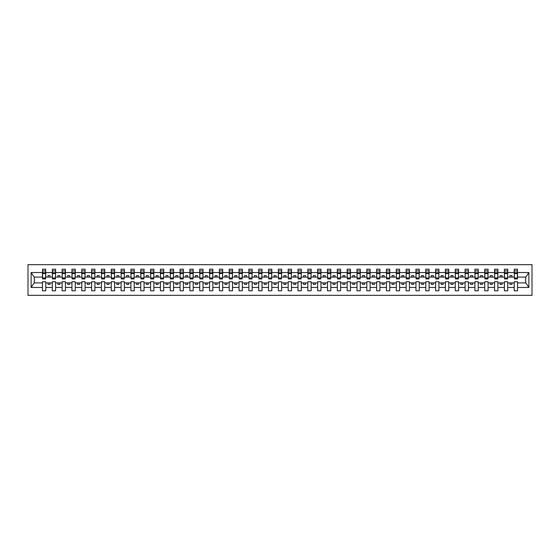 <?xml version="1.0" encoding="UTF-8"?>
<svg xmlns="http://www.w3.org/2000/svg" width="560" height="560" viewBox="0 0 560 560"><rect width="100%" height="100%" fill="white"/><g stroke="black" fill="none" stroke-linecap="round" stroke-linejoin="round"><path stroke-width="0.84" d="M28 295.33L532 295.33L532 264.67L28 264.67L28 295.33M517.377 278.271L517.531 277.088L525.868 277.088L528.885 272.552L528.885 287.448L517.531 287.448L517.531 281.729L514.227 281.729L514.227 282.912L507.703 282.912L507.703 281.729L504.399 281.729L504.399 282.912L497.875 282.912L497.875 281.729L494.571 281.729L494.571 282.912L488.047 282.912L488.047 281.729L484.743 281.729L484.743 282.912L478.219 282.912L478.219 281.729L474.915 281.729L474.915 282.912L468.391 282.912L468.391 281.729L465.087 281.729L465.087 282.912L458.563 282.912L458.563 281.729L455.259 281.729L455.259 282.912L448.735 282.912L448.735 281.729L445.431 281.729L445.431 282.912L438.907 282.912L438.907 281.729L435.603 281.729L435.603 282.912L429.079 282.912L429.079 281.729L425.775 281.729L425.775 282.912L419.251 282.912L419.251 281.729L415.947 281.729L415.947 282.912L409.423 282.912L409.423 281.729L406.119 281.729L406.119 282.912L399.595 282.912L399.595 281.729L396.291 281.729L396.291 282.912L389.76 282.912L389.76 281.729L386.463 281.729L386.463 282.912L379.932 282.912L379.932 281.729L376.635 281.729L376.635 282.912L370.104 282.912L370.104 281.729L366.807 281.729L366.807 282.912L360.276 282.912L360.276 281.729L356.979 281.729L356.979 282.912L350.448 282.912L350.448 281.729L347.151 281.729L347.151 282.912L340.62 282.912L340.62 281.729L337.316 281.729L337.316 282.912L330.792 282.912L330.792 281.729L327.488 281.729L327.488 282.912L320.964 282.912L320.964 281.729L317.66 281.729L317.66 282.912L311.136 282.912L311.136 281.729L307.832 281.729L307.832 282.912L301.308 282.912L301.308 281.729L298.004 281.729L298.004 282.912L291.48 282.912L291.48 281.729L288.176 281.729L288.176 282.912L281.652 282.912L281.652 281.729L278.348 281.729L278.348 282.912L271.824 282.912L271.824 281.729L268.52 281.729L268.52 282.912L261.996 282.912L261.996 281.729L258.692 281.729L258.692 282.912L252.168 282.912L252.168 281.729L248.864 281.729L248.864 282.912L242.34 282.912L242.34 281.729L239.036 281.729L239.036 282.912L232.512 282.912L232.512 281.729L229.208 281.729L229.208 282.912L222.684 282.912L222.684 281.729L219.38 281.729L219.38 282.912L212.849 282.912L212.849 281.729L209.552 281.729L209.552 282.912L203.021 282.912L203.021 281.729L199.724 281.729L199.724 282.912L193.193 282.912L193.193 281.729L189.896 281.729L189.896 282.912L183.365 282.912L183.365 281.729L180.068 281.729L180.068 282.912L173.537 282.912L173.537 281.729L170.24 281.729L170.24 282.912L163.709 282.912L163.709 281.729L160.405 281.729L160.405 282.912L153.881 282.912L153.881 281.729L150.577 281.729L150.577 282.912L144.053 282.912L144.053 281.729L140.749 281.729L140.749 282.912L134.225 282.912L134.225 281.729L130.921 281.729L130.921 282.912L124.397 282.912L124.397 281.729L121.093 281.729L121.093 282.912L114.569 282.912L114.569 281.729L111.265 281.729L111.265 282.912L104.741 282.912L104.741 281.729L101.437 281.729L101.437 282.912L94.913 282.912L94.913 281.729L91.609 281.729L91.609 282.912L85.085 282.912L85.085 281.729L81.781 281.729L81.781 282.912L75.257 282.912L75.257 281.729L71.953 281.729L71.953 282.912L65.429 282.912L65.429 281.729L62.125 281.729L62.125 282.912L55.601 282.912L55.601 281.729L52.297 281.729L52.297 282.912L45.773 282.912L45.773 281.729L42.469 281.729L42.469 282.912L34.132 282.912L31.115 287.448L31.115 272.552L34.132 277.088L42.469 277.088L42.469 272.552L31.115 272.552M517.531 287.448L517.531 290.808L514.227 290.808L514.227 282.912M514.227 287.448L507.703 287.448L507.703 290.808L504.399 290.808L504.399 282.912M507.703 287.448L507.703 282.912M504.399 287.448L497.875 287.448L497.875 290.808L494.571 290.808L494.571 282.912M497.875 287.448L497.875 282.912M494.571 287.448L488.047 287.448L488.047 290.808L484.743 290.808L484.743 282.912M488.047 287.448L488.047 282.912M484.743 287.448L478.219 287.448L478.219 290.808L474.915 290.808L474.915 282.912M478.219 287.448L478.219 282.912M474.915 287.448L468.391 287.448L468.391 290.808L465.087 290.808L465.087 282.912M468.391 287.448L468.391 282.912M465.087 287.448L458.563 287.448L458.563 290.808L455.259 290.808L455.259 282.912M458.563 287.448L458.563 282.912M455.259 287.448L448.735 287.448L448.735 290.808L445.431 290.808L445.431 282.912M448.735 287.448L448.735 282.912M445.431 287.448L438.907 287.448L438.907 290.808L435.603 290.808L435.603 282.912M438.907 287.448L438.907 282.912M435.603 287.448L429.079 287.448L429.079 290.808L425.775 290.808L425.775 282.912M429.079 287.448L429.079 282.912M425.775 287.448L419.251 287.448L419.251 290.808L415.947 290.808L415.947 282.912M419.251 287.448L419.251 282.912M415.947 287.448L409.423 287.448L409.423 290.808L406.119 290.808L406.119 282.912M409.423 287.448L409.423 282.912M406.119 287.448L399.595 287.448L399.595 290.808L396.291 290.808L396.291 282.912M399.595 287.448L399.595 282.912M396.291 287.448L389.76 287.448L389.76 290.808L386.463 290.808L386.463 282.912M389.76 287.448L389.76 282.912M386.463 287.448L379.932 287.448L379.932 290.808L376.635 290.808L376.635 282.912M379.932 287.448L379.932 282.912M376.635 287.448L370.104 287.448L370.104 290.808L366.807 290.808L366.807 282.912M370.104 287.448L370.104 282.912M366.807 287.448L360.276 287.448L360.276 290.808L356.979 290.808L356.979 282.912M360.276 287.448L360.276 282.912M356.979 287.448L350.448 287.448L350.448 290.808L347.151 290.808L347.151 282.912M350.448 287.448L350.448 282.912M347.151 287.448L340.62 287.448L340.62 290.808L337.316 290.808L337.316 282.912M340.62 287.448L340.62 282.912M337.316 287.448L330.792 287.448L330.792 290.808L327.488 290.808L327.488 282.912M330.792 287.448L330.792 282.912M327.488 287.448L320.964 287.448L320.964 290.808L317.66 290.808L317.66 282.912M320.964 287.448L320.964 282.912M317.66 287.448L311.136 287.448L311.136 290.808L307.832 290.808L307.832 282.912M311.136 287.448L311.136 282.912M307.832 287.448L301.308 287.448L301.308 290.808L298.004 290.808L298.004 282.912M301.308 287.448L301.308 282.912M298.004 287.448L291.48 287.448L291.48 290.808L288.176 290.808L288.176 282.912M291.48 287.448L291.48 282.912M288.176 287.448L281.652 287.448L281.652 290.808L278.348 290.808L278.348 282.912M281.652 287.448L281.652 282.912M278.348 287.448L271.824 287.448L271.824 290.808L268.52 290.808L268.52 282.912M271.824 287.448L271.824 282.912M268.52 287.448L261.996 287.448L261.996 290.808L258.692 290.808L258.692 282.912M261.996 287.448L261.996 282.912M258.692 287.448L252.168 287.448L252.168 290.808L248.864 290.808L248.864 282.912M252.168 287.448L252.168 282.912M248.864 287.448L242.34 287.448L242.34 290.808L239.036 290.808L239.036 282.912M242.34 287.448L242.34 282.912M239.036 287.448L232.512 287.448L232.512 290.808L229.208 290.808L229.208 282.912M232.512 287.448L232.512 282.912M229.208 287.448L222.684 287.448L222.684 290.808L219.38 290.808L219.38 282.912M222.684 287.448L222.684 282.912M219.38 287.448L212.849 287.448L212.849 290.808L209.552 290.808L209.552 282.912M212.849 287.448L212.849 282.912M209.552 287.448L203.021 287.448L203.021 290.808L199.724 290.808L199.724 282.912M203.021 287.448L203.021 282.912M199.724 287.448L193.193 287.448L193.193 290.808L189.896 290.808L189.896 282.912M193.193 287.448L193.193 282.912M189.896 287.448L183.365 287.448L183.365 290.808L180.068 290.808L180.068 282.912M183.365 287.448L183.365 282.912M180.068 287.448L173.537 287.448L173.537 290.808L170.24 290.808L170.24 282.912M173.537 287.448L173.537 282.912M170.24 287.448L163.709 287.448L163.709 290.808L160.405 290.808L160.405 282.912M163.709 287.448L163.709 282.912M160.405 287.448L153.881 287.448L153.881 290.808L150.577 290.808L150.577 282.912M153.881 287.448L153.881 282.912M150.577 287.448L144.053 287.448L144.053 290.808L140.749 290.808L140.749 282.912M144.053 287.448L144.053 282.912M140.749 287.448L134.225 287.448L134.225 290.808L130.921 290.808L130.921 282.912M134.225 287.448L134.225 282.912M130.921 287.448L124.397 287.448L124.397 290.808L121.093 290.808L121.093 282.912M124.397 287.448L124.397 282.912M121.093 287.448L114.569 287.448L114.569 290.808L111.265 290.808L111.265 282.912M114.569 287.448L114.569 282.912M111.265 287.448L104.741 287.448L104.741 290.808L101.437 290.808L101.437 282.912M104.741 287.448L104.741 282.912M101.437 287.448L94.913 287.448L94.913 290.808L91.609 290.808L91.609 282.912M94.913 287.448L94.913 282.912M91.609 287.448L85.085 287.448L85.085 290.808L81.781 290.808L81.781 282.912M85.085 287.448L85.085 282.912M81.781 287.448L75.257 287.448L75.257 290.808L71.953 290.808L71.953 282.912M75.257 287.448L75.257 282.912M71.953 287.448L65.429 287.448L65.429 290.808L62.125 290.808L62.125 282.912M65.429 287.448L65.429 282.912M62.125 287.448L55.601 287.448L55.601 290.808L52.297 290.808L52.297 282.912M55.601 287.448L55.601 282.912M514.388 278.026L517.377 278.026L517.377 278.936L514.388 278.936L514.227 269.192L514.227 272.552L507.703 272.552L507.549 278.271M514.388 278.271L514.227 272.552M504.56 278.026L507.549 278.026L507.549 278.936L504.56 278.936L504.399 269.192L504.399 272.552L497.875 272.552L497.721 278.271M504.56 278.271L504.399 272.552M494.732 278.026L497.721 278.026L497.721 278.936L494.732 278.936L494.571 269.192L494.571 272.552L488.047 272.552L487.893 278.271M494.732 278.271L494.571 272.552M484.904 278.026L487.893 278.026L487.893 278.936L484.904 278.936L484.743 269.192L484.743 272.552L478.219 272.552L478.065 278.271M484.904 278.271L484.743 272.552M475.076 278.026L478.065 278.026L478.065 278.936L475.076 278.936L474.915 269.192L474.915 272.552L468.391 272.552L468.23 278.271M475.076 278.271L474.915 272.552M465.248 278.026L468.23 278.026L468.23 278.936L465.248 278.936L465.087 269.192L465.087 272.552L458.563 272.552L458.402 278.271M465.248 278.271L465.087 272.552M455.42 278.026L458.402 278.026L458.402 278.936L455.42 278.936L455.259 269.192L455.259 272.552L448.735 272.552L448.574 278.271M455.42 278.271L455.259 272.552M445.592 278.026L448.574 278.026L448.574 278.936L445.592 278.936L445.431 269.192L445.431 272.552L438.907 272.552L438.746 278.271M445.592 278.271L445.431 272.552M435.757 278.026L438.746 278.026L438.746 278.936L435.757 278.936L435.603 269.192L435.603 272.552L429.079 272.552L428.918 278.271M435.757 278.271L435.603 272.552M425.929 278.026L428.918 278.026L428.918 278.936L425.929 278.936L425.775 269.192L425.775 272.552L419.251 272.552L419.09 278.271M425.929 278.271L425.775 272.552M416.101 278.026L419.09 278.026L419.09 278.936L416.101 278.936L415.947 269.192L415.947 272.552L409.423 272.552L409.262 278.271M416.101 278.271L415.947 272.552M406.273 278.026L409.262 278.026L409.262 278.936L406.273 278.936L406.119 269.192L406.119 272.552L399.595 272.552L399.434 278.271M406.273 278.271L406.119 272.552M396.445 278.026L399.434 278.026L399.434 278.936L396.445 278.936L396.291 269.192L396.291 272.552L389.76 272.552L389.606 278.271M396.445 278.271L396.291 272.552M386.617 278.026L389.606 278.026L389.606 278.936L386.617 278.936L386.463 269.192L386.463 272.552L379.932 272.552L379.778 278.271M386.617 278.271L386.463 272.552M376.789 278.026L379.778 278.026L379.778 278.936L376.789 278.936L376.635 269.192L376.635 272.552L370.104 272.552L369.95 278.271M376.789 278.271L376.635 272.552M366.961 278.026L369.95 278.026L369.95 278.936L366.961 278.936L366.807 269.192L366.807 272.552L360.276 272.552L360.122 278.271M366.961 278.271L366.807 272.552M357.133 278.026L360.122 278.026L360.122 278.936L357.133 278.936L356.979 269.192L356.979 272.552L350.448 272.552L350.294 278.271M357.133 278.271L356.979 272.552M347.305 278.026L350.294 278.026L350.294 278.936L347.305 278.936L347.151 269.192L347.151 272.552L340.62 272.552L340.466 278.271M347.305 278.271L347.151 272.552M337.477 278.026L340.466 278.026L340.466 278.936L337.477 278.936L337.316 269.192L337.316 272.552L330.792 272.552L330.638 278.271M337.477 278.271L337.316 272.552M327.649 278.026L330.638 278.026L330.638 278.936L327.649 278.936L327.488 269.192L327.488 272.552L320.964 272.552L320.81 278.271M327.649 278.271L327.488 272.552M317.821 278.026L320.81 278.026L320.81 278.936L317.821 278.936L317.66 269.192L317.66 272.552L311.136 272.552L310.982 278.271M317.821 278.271L317.66 272.552M307.993 278.026L310.982 278.026L310.982 278.936L307.993 278.936L307.832 269.192L307.832 272.552L301.308 272.552L301.154 278.271M307.993 278.271L307.832 272.552M298.165 278.026L301.154 278.026L301.154 278.936L298.165 278.936L298.004 269.192L298.004 272.552L291.48 272.552L291.319 278.271M298.165 278.271L298.004 272.552M288.337 278.026L291.319 278.026L291.319 278.936L288.337 278.936L288.176 269.192L288.176 272.552L281.652 272.552L281.491 278.271M288.337 278.271L288.176 272.552M278.509 278.026L281.491 278.026L281.491 278.936L278.509 278.936L278.348 269.192L278.348 272.552L271.824 272.552L271.663 278.271M278.509 278.271L278.348 272.552M268.681 278.026L271.663 278.026L271.663 278.936L268.681 278.936L268.52 269.192L268.52 272.552L261.996 272.552L261.835 278.271M268.681 278.271L268.52 272.552M258.846 278.026L261.835 278.026L261.835 278.936L258.846 278.936L258.692 269.192L258.692 272.552L252.168 272.552L252.007 278.271M258.846 278.271L258.692 272.552M249.018 278.026L252.007 278.026L252.007 278.936L249.018 278.936L248.864 269.192L248.864 272.552L242.34 272.552L242.179 278.271M249.018 278.271L248.864 272.552M239.19 278.026L242.179 278.026L242.179 278.936L239.19 278.936L239.036 269.192L239.036 272.552L232.512 272.552L232.351 278.271M239.19 278.271L239.036 272.552M229.362 278.026L232.351 278.026L232.351 278.936L229.362 278.936L229.208 269.192L229.208 272.552L222.684 272.552L222.523 278.271M229.362 278.271L229.208 272.552M219.534 278.026L222.523 278.026L222.523 278.936L219.534 278.936L219.38 269.192L219.38 272.552L212.849 272.552L212.695 278.271M219.534 278.271L219.38 272.552M209.706 278.026L212.695 278.026L212.695 278.936L209.706 278.936L209.552 269.192L209.552 272.552L203.021 272.552L202.867 278.271M209.706 278.271L209.552 272.552M199.878 278.026L202.867 278.026L202.867 278.936L199.878 278.936L199.724 269.192L199.724 272.552L193.193 272.552L193.039 278.271M199.878 278.271L199.724 272.552M190.05 278.026L193.039 278.026L193.039 278.936L190.05 278.936L189.896 269.192L189.896 272.552L183.365 272.552L183.211 278.271M190.05 278.271L189.896 272.552M180.222 278.026L183.211 278.026L183.211 278.936L180.222 278.936L180.068 269.192L180.068 272.552L173.537 272.552L173.383 278.271M180.222 278.271L180.068 272.552M170.394 278.026L173.383 278.026L173.383 278.936L170.394 278.936L170.24 269.192L170.24 272.552L163.709 272.552L163.555 278.271M170.394 278.271L170.24 272.552M160.566 278.026L163.555 278.026L163.555 278.936L160.566 278.936L160.405 269.192L160.405 272.552L153.881 272.552L153.727 278.271M160.566 278.271L160.405 272.552M150.738 278.026L153.727 278.026L153.727 278.936L150.738 278.936L150.577 269.192L150.577 272.552L144.053 272.552L143.899 278.271M150.738 278.271L150.577 272.552M140.91 278.026L143.899 278.026L143.899 278.936L140.91 278.936L140.749 269.192L140.749 272.552L134.225 272.552L134.071 278.271M140.91 278.271L140.749 272.552M131.082 278.026L134.071 278.026L134.071 278.936L131.082 278.936L130.921 269.192L130.921 272.552L124.397 272.552L124.243 278.271M131.082 278.271L130.921 272.552M121.254 278.026L124.243 278.026L124.243 278.936L121.254 278.936L121.093 269.192L121.093 272.552L114.569 272.552L114.408 278.271M121.254 278.271L121.093 272.552M111.426 278.026L114.408 278.026L114.408 278.936L111.426 278.936L111.265 269.192L111.265 272.552L104.741 272.552L104.58 278.271M111.426 278.271L111.265 272.552M101.598 278.026L104.58 278.026L104.58 278.936L101.598 278.936L101.437 269.192L101.437 272.552L94.913 272.552L94.752 278.271M101.598 278.271L101.437 272.552M91.77 278.026L94.752 278.026L94.752 278.936L91.77 278.936L91.609 269.192L91.609 272.552L85.085 272.552L84.924 278.271M91.77 278.271L91.609 272.552M81.935 278.026L84.924 278.026L84.924 278.936L81.935 278.936L81.781 269.192L81.781 272.552L75.257 272.552L75.096 278.271M81.935 278.271L81.781 272.552M72.107 278.026L75.096 278.026L75.096 278.936L72.107 278.936L71.953 269.192L71.953 272.552L65.429 272.552L65.268 278.271M72.107 278.271L71.953 272.552M62.279 278.026L65.268 278.026L65.268 278.936L62.279 278.936L62.125 269.192L62.125 272.552L55.601 272.552L55.44 278.271M62.279 278.271L62.125 272.552M52.451 278.026L55.44 278.026L55.44 278.936L52.451 278.936L52.451 269.192L52.297 272.552L45.773 272.552L45.612 269.192L45.612 278.936L42.623 278.936L42.623 273.518L45.612 273.518M52.451 278.271L52.297 272.552M52.297 287.448L45.773 287.448L45.773 290.808L42.469 290.808L42.469 282.912M45.773 287.448L45.773 282.912M42.623 273.518L42.623 269.192L42.469 272.552M42.469 277.088L42.623 278.271M517.531 277.088L517.377 269.192L517.377 278.026M504.399 269.192L507.703 269.192L507.703 272.552M494.571 269.192L497.875 269.192L497.875 272.552M484.743 269.192L488.047 269.192L488.047 272.552M474.915 269.192L478.219 269.192L478.219 272.552M465.087 269.192L468.391 269.192L468.391 272.552M455.259 269.192L458.563 269.192L458.563 272.552M445.431 269.192L448.735 269.192L448.735 272.552M435.603 269.192L438.907 269.192L438.907 272.552M425.775 269.192L429.079 269.192L429.079 272.552M415.947 269.192L419.251 269.192L419.251 272.552M406.119 269.192L409.423 269.192L409.423 272.552M396.291 269.192L399.595 269.192L399.595 272.552M386.463 269.192L389.76 269.192L389.76 272.552M376.635 269.192L379.932 269.192L379.932 272.552M366.807 269.192L370.104 269.192L370.104 272.552M356.979 269.192L360.276 269.192L360.276 272.552M347.151 269.192L350.448 269.192L350.448 272.552M337.316 269.192L340.62 269.192L340.62 272.552M327.488 269.192L330.792 269.192L330.792 272.552M317.66 269.192L320.964 269.192L320.964 272.552M307.832 269.192L311.136 269.192L311.136 272.552M298.004 269.192L301.308 269.192L301.308 272.552M288.176 269.192L291.48 269.192L291.48 272.552M278.348 269.192L281.652 269.192L281.652 272.552M268.52 269.192L271.824 269.192L271.824 272.552M258.692 269.192L261.996 269.192L261.996 272.552M248.864 269.192L252.168 269.192L252.168 272.552M239.036 269.192L242.34 269.192L242.34 272.552M229.208 269.192L232.512 269.192L232.512 272.552M219.38 269.192L222.684 269.192L222.684 272.552M209.552 269.192L212.849 269.192L212.849 272.552M199.724 269.192L203.021 269.192L203.021 272.552M189.896 269.192L193.193 269.192L193.193 272.552M180.068 269.192L183.365 269.192L183.365 272.552M170.24 269.192L173.537 269.192L173.537 272.552M160.405 269.192L163.709 269.192L163.709 272.552M150.577 269.192L153.881 269.192L153.881 272.552M140.749 269.192L144.053 269.192L144.053 272.552M130.921 269.192L134.225 269.192L134.225 272.552M121.093 269.192L124.397 269.192L124.397 272.552M111.265 269.192L114.569 269.192L114.569 272.552M101.437 269.192L104.741 269.192L104.741 272.552M91.609 269.192L94.913 269.192L94.913 272.552M81.781 269.192L85.085 269.192L85.085 272.552M71.953 269.192L75.257 269.192L75.257 272.552M62.125 269.192L65.429 269.192L65.429 272.552M52.297 269.192L55.601 269.192L55.601 272.552M528.885 272.552L517.531 272.552M42.469 287.448L31.115 287.448M42.469 269.192L45.773 269.192M514.227 269.192L517.531 269.192M514.227 277.088L511.952 277.088L511.952 275.597L509.985 275.597L509.985 277.088L511.952 277.088M509.985 277.088L507.703 277.088M509.985 282.912L509.985 284.403L511.952 284.403L511.952 282.912M504.399 277.088L502.124 277.088L502.124 275.597L500.157 275.597L500.157 277.088L502.124 277.088M500.157 277.088L497.875 277.088M500.157 282.912L500.157 284.403L502.124 284.403L502.124 282.912M494.571 277.088L492.296 277.088L492.296 275.597L490.329 275.597L490.329 277.088L492.296 277.088M490.329 277.088L488.047 277.088M490.329 282.912L490.329 284.403L492.296 284.403L492.296 282.912M484.743 277.088L482.468 277.088L482.468 275.597L480.501 275.597L480.501 277.088L482.468 277.088M480.501 277.088L478.219 277.088M480.501 282.912L480.501 284.403L482.468 284.403L482.468 282.912M474.915 277.088L472.64 277.088L472.64 275.597L470.673 275.597L470.673 277.088L472.64 277.088M470.673 277.088L468.391 277.088M470.673 282.912L470.673 284.403L472.64 284.403L472.64 282.912M465.087 277.088L462.805 277.088L462.805 275.597L460.845 275.597L460.845 277.088L462.805 277.088M460.845 277.088L458.563 277.088M460.845 282.912L460.845 284.403L462.805 284.403L462.805 282.912M455.259 277.088L452.977 277.088L452.977 275.597L451.017 275.597L451.017 277.088L452.977 277.088M451.017 277.088L448.735 277.088M451.017 282.912L451.017 284.403L452.977 284.403L452.977 282.912M445.431 277.088L443.149 277.088L443.149 275.597L441.189 275.597L441.189 277.088L443.149 277.088M441.189 277.088L438.907 277.088M441.189 282.912L441.189 284.403L443.149 284.403L443.149 282.912M435.603 277.088L433.321 277.088L433.321 275.597L431.354 275.597L431.354 277.088L433.321 277.088M431.354 277.088L429.079 277.088M431.354 282.912L431.354 284.403L433.321 284.403L433.321 282.912M425.775 277.088L423.493 277.088L423.493 275.597L421.526 275.597L421.526 277.088L423.493 277.088M421.526 277.088L419.251 277.088M421.526 282.912L421.526 284.403L423.493 284.403L423.493 282.912M415.947 277.088L413.665 277.088L413.665 275.597L411.698 275.597L411.698 277.088L413.665 277.088M411.698 277.088L409.423 277.088M411.698 282.912L411.698 284.403L413.665 284.403L413.665 282.912M406.119 277.088L403.837 277.088L403.837 275.597L401.87 275.597L401.87 277.088L403.837 277.088M401.87 277.088L399.595 277.088M401.87 282.912L401.87 284.403L403.837 284.403L403.837 282.912M396.291 277.088L394.009 277.088L394.009 275.597L392.042 275.597L392.042 277.088L394.009 277.088M392.042 277.088L389.76 277.088M392.042 282.912L392.042 284.403L394.009 284.403L394.009 282.912M386.463 277.088L384.181 277.088L384.181 275.597L382.214 275.597L382.214 277.088L384.181 277.088M382.214 277.088L379.932 277.088M382.214 282.912L382.214 284.403L384.181 284.403L384.181 282.912M376.635 277.088L374.353 277.088L374.353 275.597L372.386 275.597L372.386 277.088L374.353 277.088M372.386 277.088L370.104 277.088M372.386 282.912L372.386 284.403L374.353 284.403L374.353 282.912M366.807 277.088L364.525 277.088L364.525 275.597L362.558 275.597L362.558 277.088L364.525 277.088M362.558 277.088L360.276 277.088M362.558 282.912L362.558 284.403L364.525 284.403L364.525 282.912M356.979 277.088L354.697 277.088L354.697 275.597L352.73 275.597L352.73 277.088L354.697 277.088M352.73 277.088L350.448 277.088M352.73 282.912L352.73 284.403L354.697 284.403L354.697 282.912M347.151 277.088L344.869 277.088L344.869 275.597L342.902 275.597L342.902 277.088L344.869 277.088M342.902 277.088L340.62 277.088M342.902 282.912L342.902 284.403L344.869 284.403L344.869 282.912M337.316 277.088L335.041 277.088L335.041 275.597L333.074 275.597L333.074 277.088L335.041 277.088M333.074 277.088L330.792 277.088M333.074 282.912L333.074 284.403L335.041 284.403L335.041 282.912M327.488 277.088L325.213 277.088L325.213 275.597L323.246 275.597L323.246 277.088L325.213 277.088M323.246 277.088L320.964 277.088M323.246 282.912L323.246 284.403L325.213 284.403L325.213 282.912M317.66 277.088L315.385 277.088L315.385 275.597L313.418 275.597L313.418 277.088L315.385 277.088M313.418 277.088L311.136 277.088M313.418 282.912L313.418 284.403L315.385 284.403L315.385 282.912M307.832 277.088L305.557 277.088L305.557 275.597L303.59 275.597L303.59 277.088L305.557 277.088M303.59 277.088L301.308 277.088M303.59 282.912L303.59 284.403L305.557 284.403L305.557 282.912M298.004 277.088L295.722 277.088L295.722 275.597L293.762 275.597L293.762 277.088L295.722 277.088M293.762 277.088L291.48 277.088M293.762 282.912L293.762 284.403L295.722 284.403L295.722 282.912M288.176 277.088L285.894 277.088L285.894 275.597L283.934 275.597L283.934 277.088L285.894 277.088M283.934 277.088L281.652 277.088M283.934 282.912L283.934 284.403L285.894 284.403L285.894 282.912M278.348 277.088L276.066 277.088L276.066 275.597L274.106 275.597L274.106 277.088L276.066 277.088M274.106 277.088L271.824 277.088M274.106 282.912L274.106 284.403L276.066 284.403L276.066 282.912M268.52 277.088L266.238 277.088L266.238 275.597L264.278 275.597L264.278 277.088L266.238 277.088M264.278 277.088L261.996 277.088M264.278 282.912L264.278 284.403L266.238 284.403L266.238 282.912M258.692 277.088L256.41 277.088L256.41 275.597L254.443 275.597L254.443 277.088L256.41 277.088M254.443 277.088L252.168 277.088M254.443 282.912L254.443 284.403L256.41 284.403L256.41 282.912M248.864 277.088L246.582 277.088L246.582 275.597L244.615 275.597L244.615 277.088L246.582 277.088M244.615 277.088L242.34 277.088M244.615 282.912L244.615 284.403L246.582 284.403L246.582 282.912M239.036 277.088L236.754 277.088L236.754 275.597L234.787 275.597L234.787 277.088L236.754 277.088M234.787 277.088L232.512 277.088M234.787 282.912L234.787 284.403L236.754 284.403L236.754 282.912M229.208 277.088L226.926 277.088L226.926 275.597L224.959 275.597L224.959 277.088L226.926 277.088M224.959 277.088L222.684 277.088M224.959 282.912L224.959 284.403L226.926 284.403L226.926 282.912M219.38 277.088L217.098 277.088L217.098 275.597L215.131 275.597L215.131 277.088L217.098 277.088M215.131 277.088L212.849 277.088M215.131 282.912L215.131 284.403L217.098 284.403L217.098 282.912M209.552 277.088L207.27 277.088L207.27 275.597L205.303 275.597L205.303 277.088L207.27 277.088M205.303 277.088L203.021 277.088M205.303 282.912L205.303 284.403L207.27 284.403L207.27 282.912M199.724 277.088L197.442 277.088L197.442 275.597L195.475 275.597L195.475 277.088L197.442 277.088M195.475 277.088L193.193 277.088M195.475 282.912L195.475 284.403L197.442 284.403L197.442 282.912M189.896 277.088L187.614 277.088L187.614 275.597L185.647 275.597L185.647 277.088L187.614 277.088M185.647 277.088L183.365 277.088M185.647 282.912L185.647 284.403L187.614 284.403L187.614 282.912M180.068 277.088L177.786 277.088L177.786 275.597L175.819 275.597L175.819 277.088L177.786 277.088M175.819 277.088L173.537 277.088M175.819 282.912L175.819 284.403L177.786 284.403L177.786 282.912M170.24 277.088L167.958 277.088L167.958 275.597L165.991 275.597L165.991 277.088L167.958 277.088M165.991 277.088L163.709 277.088M165.991 282.912L165.991 284.403L167.958 284.403L167.958 282.912M160.405 277.088L158.13 277.088L158.13 275.597L156.163 275.597L156.163 277.088L158.13 277.088M156.163 277.088L153.881 277.088M156.163 282.912L156.163 284.403L158.13 284.403L158.13 282.912M150.577 277.088L148.302 277.088L148.302 275.597L146.335 275.597L146.335 277.088L148.302 277.088M146.335 277.088L144.053 277.088M146.335 282.912L146.335 284.403L148.302 284.403L148.302 282.912M140.749 277.088L138.474 277.088L138.474 275.597L136.507 275.597L136.507 277.088L138.474 277.088M136.507 277.088L134.225 277.088M136.507 282.912L136.507 284.403L138.474 284.403L138.474 282.912M130.921 277.088L128.646 277.088L128.646 275.597L126.679 275.597L126.679 277.088L128.646 277.088M126.679 277.088L124.397 277.088M126.679 282.912L126.679 284.403L128.646 284.403L128.646 282.912M121.093 277.088L118.811 277.088L118.811 275.597L116.851 275.597L116.851 277.088L118.811 277.088M116.851 277.088L114.569 277.088M116.851 282.912L116.851 284.403L118.811 284.403L118.811 282.912M111.265 277.088L108.983 277.088L108.983 275.597L107.023 275.597L107.023 277.088L108.983 277.088M107.023 277.088L104.741 277.088M107.023 282.912L107.023 284.403L108.983 284.403L108.983 282.912M101.437 277.088L99.155 277.088L99.155 275.597L97.195 275.597L97.195 277.088L99.155 277.088M97.195 277.088L94.913 277.088M97.195 282.912L97.195 284.403L99.155 284.403L99.155 282.912M91.609 277.088L89.327 277.088L89.327 275.597L87.36 275.597L87.36 277.088L89.327 277.088M87.36 277.088L85.085 277.088M87.36 282.912L87.36 284.403L89.327 284.403L89.327 282.912M81.781 277.088L79.499 277.088L79.499 275.597L77.532 275.597L77.532 277.088L79.499 277.088M77.532 277.088L75.257 277.088M77.532 282.912L77.532 284.403L79.499 284.403L79.499 282.912M71.953 277.088L69.671 277.088L69.671 275.597L67.704 275.597L67.704 277.088L69.671 277.088M67.704 277.088L65.429 277.088M67.704 282.912L67.704 284.403L69.671 284.403L69.671 282.912M62.125 277.088L59.843 277.088L59.843 275.597L57.876 275.597L57.876 277.088L59.843 277.088M57.876 277.088L55.601 277.088M57.876 282.912L57.876 284.403L59.843 284.403L59.843 282.912M52.297 277.088L50.015 277.088L50.015 275.597L48.048 275.597L48.048 277.088L50.015 277.088M48.048 277.088L45.773 277.088L45.773 272.552M48.048 282.912L48.048 284.403L50.015 284.403L50.015 282.912M45.773 277.088L45.612 278.271M528.885 287.448L525.868 282.912L517.531 282.912M34.293 277.088L34.293 282.912M525.707 282.912L525.707 277.088M42.623 272.748L45.612 272.748M55.601 269.192L55.44 278.026M52.451 273.518L55.44 273.518M52.451 272.748L55.44 272.748M65.429 269.192L65.268 278.026M62.279 273.518L65.268 273.518M62.279 272.748L65.268 272.748M75.257 269.192L75.096 278.026M72.107 273.518L75.096 273.518M72.107 272.748L75.096 272.748M85.085 269.192L84.924 278.026M81.935 273.518L84.924 273.518M81.935 272.748L84.924 272.748M94.913 269.192L94.752 278.026M91.77 273.518L94.752 273.518M91.77 272.748L94.752 272.748M104.741 269.192L104.58 278.026M101.598 273.518L104.58 273.518M101.598 272.748L104.58 272.748M114.569 269.192L114.408 278.026M111.426 273.518L114.408 273.518M111.426 272.748L114.408 272.748M124.397 269.192L124.243 278.026M121.254 273.518L124.243 273.518M121.254 272.748L124.243 272.748M134.225 269.192L134.071 278.026M131.082 273.518L134.071 273.518M131.082 272.748L134.071 272.748M144.053 269.192L143.899 278.026M140.91 273.518L143.899 273.518M140.91 272.748L143.899 272.748M153.881 269.192L153.727 278.026M150.738 273.518L153.727 273.518M150.738 272.748L153.727 272.748M163.709 269.192L163.555 278.026M160.566 273.518L163.555 273.518M160.566 272.748L163.555 272.748M173.537 269.192L173.383 278.026M170.394 273.518L173.383 273.518M170.394 272.748L173.383 272.748M183.365 269.192L183.211 278.026M180.222 273.518L183.211 273.518M180.222 272.748L183.211 272.748M193.193 269.192L193.039 278.026M190.05 273.518L193.039 273.518M190.05 272.748L193.039 272.748M203.021 269.192L202.867 278.026M199.878 273.518L202.867 273.518M199.878 272.748L202.867 272.748M212.849 269.192L212.695 278.026M209.706 273.518L212.695 273.518M209.706 272.748L212.695 272.748M222.684 269.192L222.523 278.026M219.534 273.518L222.523 273.518M219.534 272.748L222.523 272.748M232.512 269.192L232.351 278.026M229.362 273.518L232.351 273.518M229.362 272.748L232.351 272.748M242.34 269.192L242.179 278.026M239.19 273.518L242.179 273.518M239.19 272.748L242.179 272.748M252.168 269.192L252.007 278.026M249.018 273.518L252.007 273.518M249.018 272.748L252.007 272.748M261.996 269.192L261.835 278.026M258.846 273.518L261.835 273.518M258.846 272.748L261.835 272.748M271.824 269.192L271.663 278.026M268.681 273.518L271.663 273.518M268.681 272.748L271.663 272.748M281.652 269.192L281.491 278.026M278.509 273.518L281.491 273.518M278.509 272.748L281.491 272.748M291.48 269.192L291.319 278.026M288.337 273.518L291.319 273.518M288.337 272.748L291.319 272.748M301.308 269.192L301.154 278.026M298.165 273.518L301.154 273.518M298.165 272.748L301.154 272.748M311.136 269.192L310.982 278.026M307.993 273.518L310.982 273.518M307.993 272.748L310.982 272.748M320.964 269.192L320.81 278.026M317.821 273.518L320.81 273.518M317.821 272.748L320.81 272.748M330.792 269.192L330.638 278.026M327.649 273.518L330.638 273.518M327.649 272.748L330.638 272.748M340.62 269.192L340.466 278.026M337.477 273.518L340.466 273.518M337.477 272.748L340.466 272.748M350.448 269.192L350.294 278.026M347.305 273.518L350.294 273.518M347.305 272.748L350.294 272.748M360.276 269.192L360.122 278.026M357.133 273.518L360.122 273.518M357.133 272.748L360.122 272.748M370.104 269.192L369.95 278.026M366.961 273.518L369.95 273.518M366.961 272.748L369.95 272.748M379.932 269.192L379.778 278.026M376.789 273.518L379.778 273.518M376.789 272.748L379.778 272.748M389.76 269.192L389.606 278.026M386.617 273.518L389.606 273.518M386.617 272.748L389.606 272.748M399.595 269.192L399.434 278.026M396.445 273.518L399.434 273.518M396.445 272.748L399.434 272.748M409.423 269.192L409.262 278.026M406.273 273.518L409.262 273.518M406.273 272.748L409.262 272.748M419.251 269.192L419.09 278.026M416.101 273.518L419.09 273.518M416.101 272.748L419.09 272.748M429.079 269.192L428.918 278.026M425.929 273.518L428.918 273.518M425.929 272.748L428.918 272.748M438.907 269.192L438.746 278.026M435.757 273.518L438.746 273.518M435.757 272.748L438.746 272.748M448.735 269.192L448.574 278.026M445.592 273.518L448.574 273.518M445.592 272.748L448.574 272.748M458.563 269.192L458.402 278.026M455.42 273.518L458.402 273.518M455.42 272.748L458.402 272.748M468.391 269.192L468.23 278.026M465.248 273.518L468.23 273.518M465.248 272.748L468.23 272.748M478.219 269.192L478.065 278.026M475.076 273.518L478.065 273.518M475.076 272.748L478.065 272.748M488.047 269.192L487.893 278.026M484.904 273.518L487.893 273.518M484.904 272.748L487.893 272.748M497.875 269.192L497.721 278.026M494.732 273.518L497.721 273.518M494.732 272.748L497.721 272.748M507.703 269.192L507.549 278.026M504.56 273.518L507.549 273.518M504.56 272.748L507.549 272.748M514.388 273.518L517.377 273.518M514.388 272.748L517.377 272.748M42.623 278.026L45.612 278.026M42.623 270.907L45.612 270.907M52.451 270.907L55.44 270.907M62.279 270.907L65.268 270.907M72.107 270.907L75.096 270.907M81.935 270.907L84.924 270.907M91.77 270.907L94.752 270.907M101.598 270.907L104.58 270.907M111.426 270.907L114.408 270.907M121.254 270.907L124.243 270.907M131.082 270.907L134.071 270.907M140.91 270.907L143.899 270.907M150.738 270.907L153.727 270.907M160.566 270.907L163.555 270.907M170.394 270.907L173.383 270.907M180.222 270.907L183.211 270.907M190.05 270.907L193.039 270.907M199.878 270.907L202.867 270.907M209.706 270.907L212.695 270.907M219.534 270.907L222.523 270.907M229.362 270.907L232.351 270.907M239.19 270.907L242.179 270.907M249.018 270.907L252.007 270.907M258.846 270.907L261.835 270.907M268.681 270.907L271.663 270.907M278.509 270.907L281.491 270.907M288.337 270.907L291.319 270.907M298.165 270.907L301.154 270.907M307.993 270.907L310.982 270.907M317.821 270.907L320.81 270.907M327.649 270.907L330.638 270.907M337.477 270.907L340.466 270.907M347.305 270.907L350.294 270.907M357.133 270.907L360.122 270.907M366.961 270.907L369.95 270.907M376.789 270.907L379.778 270.907M386.617 270.907L389.606 270.907M396.445 270.907L399.434 270.907M406.273 270.907L409.262 270.907M416.101 270.907L419.09 270.907M425.929 270.907L428.918 270.907M435.757 270.907L438.746 270.907M445.592 270.907L448.574 270.907M455.42 270.907L458.402 270.907M465.248 270.907L468.23 270.907M475.076 270.907L478.065 270.907M484.904 270.907L487.893 270.907M494.732 270.907L497.721 270.907M504.56 270.907L507.549 270.907M514.388 270.907L517.377 270.907"/></g></svg>
